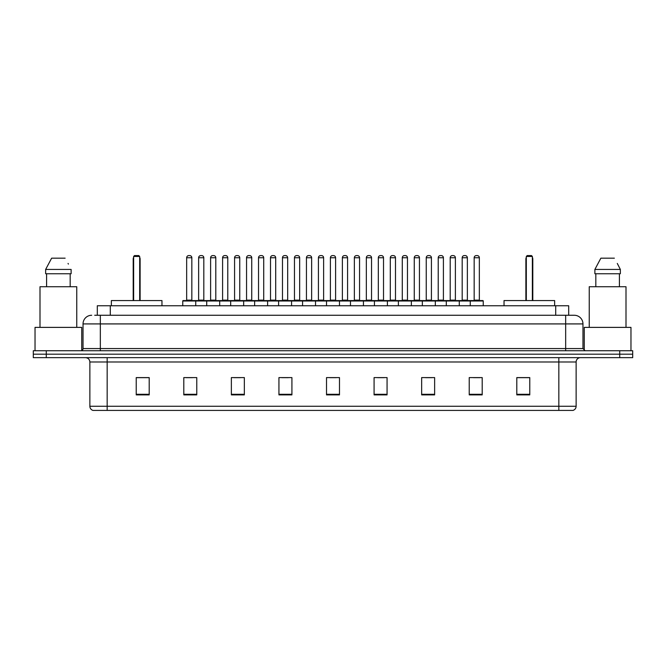 <?xml version="1.0" encoding="UTF-8"?>
<svg xmlns="http://www.w3.org/2000/svg" width="666" height="666" viewBox="0 0 666 666"><rect width="100%" height="100%" fill="white"/><g stroke="black" fill="none" stroke-linecap="round" stroke-linejoin="round"><path stroke-width="1" d="M94.714 315.268L100.333 315.268L94.714 315.268L97.311 315.268L97.311 305.752L568.689 305.752L568.689 315.268M91.683 315.268A8.65 8.65 0 0 0 83.034 323.917L83.034 348.568A2.165 2.165 0 0 1 80.869 350.732M582.966 323.917L100.333 323.917L100.333 315.268L574.317 315.268A8.65 8.65 0 0 1 582.966 323.917L582.966 348.568L585.131 350.732M46.27 350.732L33.3 350.732L33.3 354.187L46.27 354.187L33.3 354.187L33.3 357.65L46.27 357.65L46.27 354.187L619.73 354.187L46.27 354.187L46.27 350.732L619.73 350.732L619.73 354.187L632.7 354.187L619.73 354.187L619.73 357.65L46.27 357.65M632.7 350.732L632.7 354.187L632.7 350.732L619.73 350.732M574.184 315.268L571.286 315.268M572.802 410.414L93.198 410.414M92.982 410.414A4.321 4.321 0 0 1 89.868 406.26L107.168 406.26L107.168 410.414L558.832 410.414L558.832 406.26L576.132 406.26L576.132 361.979A4.321 4.321 0 0 1 580.461 357.65M89.868 406.26L89.868 361.979C89.61 359.349 88.17 357.908 85.539 357.65M529.77 394.888L529.77 377.589L516.799 377.589L516.799 394.888L529.77 394.888M482.201 394.888L482.201 377.589L469.23 377.589L469.23 394.888L482.201 394.888M434.632 394.888L434.632 377.589L421.653 377.589L421.653 394.888L434.632 394.888M387.063 394.888L387.063 377.589L374.084 377.589L374.084 394.888L387.063 394.888M149.201 394.888L149.201 377.589L136.23 377.589L136.23 394.888L149.201 394.888M196.77 394.888L196.77 377.589L183.799 377.589L183.799 394.888L196.77 394.888M244.347 394.888L244.347 377.589L231.368 377.589L231.368 394.888L244.347 394.888M291.916 394.888L291.916 377.589L278.937 377.589L278.937 394.888L291.916 394.888M339.485 394.888L339.485 377.589L326.515 377.589L326.515 394.888L339.485 394.888M632.7 357.65L632.7 354.187L632.7 357.65L619.73 357.65M558.832 410.414L572.677 410.414M425.591 377.672L432.076 377.672M473.509 377.672L479.995 377.672M281.843 377.672L288.328 377.672M233.924 377.672L240.409 377.672M186.005 377.672L192.491 377.672M377.672 377.672L384.157 377.672M329.753 377.672L336.247 377.672M149.201 377.672L136.23 377.672M529.77 377.672L516.799 377.672M81.735 350.549L81.735 327.381L35.032 327.381L35.032 350.732M76.765 327.381L76.765 286.73L40.002 286.73L40.002 327.381M70.18 273.751L70.18 286.73L70.18 273.751M45.646 269.43L51.632 258.183L45.646 269.43L45.646 273.751L71.12 273.751L71.12 269.43L45.646 269.43M68.39 264.086L68.049 263.436M46.587 273.751L46.587 286.73M65.135 258.183L51.632 258.183M161.963 305.752L161.963 300.566L111.364 300.566L111.364 305.752M133.633 256.452L134.499 255.586L138.819 255.586L139.685 256.452L133.633 256.452L133.633 300.566M139.685 256.452L139.685 300.566M140.118 300.566L140.118 259.049A3.463 3.463 0 0 0 139.685 257.376M133.2 300.566L133.2 259.049L133.633 259.049M630.968 350.732L630.968 327.381L584.265 327.381L584.265 350.549M625.998 327.381L625.998 286.73L589.235 286.73L589.235 327.381M617.623 264.086L620.354 269.43L594.88 269.43L600.865 258.183L594.88 269.43L594.88 273.751L620.354 273.751L620.354 269.43L620.354 273.751M620.354 269.43L617.282 263.436M595.82 273.751L595.82 286.73M619.413 286.73L619.413 273.751M614.368 258.183L600.865 258.183M554.636 305.752L554.636 300.566L504.037 300.566L504.037 305.752M526.315 256.452L527.181 255.586L531.501 255.586L532.367 256.452L526.315 256.452L526.315 300.566M532.367 256.452L532.367 300.566M532.8 300.566L532.8 259.049A3.463 3.463 0 0 0 532.367 257.376M525.882 300.566L525.882 259.049L526.315 259.049M470.263 305.752L470.263 300.999A0.433 0.433 0 0 1 470.695 300.566L482.808 300.566A0.433 0.433 0 0 1 483.241 300.999L182.759 300.999A0.433 0.433 0 0 1 183.192 300.566L195.304 300.566A0.433 0.433 0 0 1 195.737 300.999L195.737 305.752M191.841 257.75L186.655 257.75A2.165 2.165 0 0 1 188.819 255.586L189.677 255.586A2.165 2.165 0 0 1 191.841 257.75L191.841 300.133A0.433 0.433 0 0 0 192.274 300.566M186.655 257.75L186.655 300.133A0.433 0.433 0 0 1 186.222 300.566M182.759 300.999L182.759 305.752M206.718 305.752L206.718 300.999A0.433 0.433 0 0 1 207.151 300.566L219.264 300.566A0.433 0.433 0 0 1 219.697 300.999L219.697 305.752M215.801 257.75L210.614 257.75A2.165 2.165 0 0 1 212.77 255.586L213.636 255.586A2.165 2.165 0 0 1 215.801 257.75L215.801 300.133A0.433 0.433 0 0 0 216.234 300.566M210.614 257.75L210.614 300.133A0.433 0.433 0 0 1 210.181 300.566M230.677 305.752L230.677 300.999A0.433 0.433 0 0 1 231.11 300.566L243.223 300.566A0.433 0.433 0 0 1 243.656 300.999L243.656 305.752M239.76 257.75L234.574 257.75A2.165 2.165 0 0 1 236.73 255.586L237.595 255.586A2.165 2.165 0 0 1 239.76 257.75L239.76 300.133A0.433 0.433 0 0 0 240.193 300.566M234.574 257.75L234.574 300.133A0.433 0.433 0 0 1 234.141 300.566M254.637 305.752L254.637 300.999A0.433 0.433 0 0 1 255.07 300.566L267.183 300.566A0.433 0.433 0 0 1 267.607 300.999L267.607 305.752M263.719 257.75L258.533 257.75A2.165 2.165 0 0 1 260.689 255.586L261.555 255.586A2.165 2.165 0 0 1 263.719 257.75L263.719 300.133A0.433 0.433 0 0 0 264.152 300.566M258.533 257.75L258.533 300.133A0.433 0.433 0 0 1 258.1 300.566M278.596 305.752L278.596 300.999A0.433 0.433 0 0 1 279.029 300.566L291.134 300.566A0.433 0.433 0 0 1 291.566 300.999L291.566 305.752M287.679 257.75L282.484 257.75A2.165 2.165 0 0 1 284.648 255.586L285.514 255.586A2.165 2.165 0 0 1 287.679 257.75L287.679 300.133A0.433 0.433 0 0 0 288.112 300.566M282.484 257.75L282.484 300.133A0.433 0.433 0 0 1 282.059 300.566M302.555 305.752L302.555 300.999A0.433 0.433 0 0 1 302.988 300.566L315.093 300.566A0.433 0.433 0 0 1 315.526 300.999L315.526 305.752M311.638 257.75L306.443 257.75A2.165 2.165 0 0 1 308.608 255.586L309.474 255.586A2.165 2.165 0 0 1 311.638 257.75L311.638 300.133A0.433 0.433 0 0 0 312.071 300.566M306.443 257.75L306.443 300.133A0.433 0.433 0 0 1 306.01 300.566M326.515 305.752L326.515 300.999A0.433 0.433 0 0 1 326.948 300.566L339.052 300.566A0.433 0.433 0 0 1 339.485 300.999L339.485 305.752M335.597 257.75L330.403 257.75A2.165 2.165 0 0 1 332.567 255.586L333.433 255.586A2.165 2.165 0 0 1 335.597 257.75L335.597 300.133A0.433 0.433 0 0 0 336.03 300.566M330.403 257.75L330.403 300.133A0.433 0.433 0 0 1 329.97 300.566M350.474 305.752L350.474 300.999A0.433 0.433 0 0 1 350.907 300.566L363.012 300.566A0.433 0.433 0 0 1 363.445 300.999L363.445 305.752M359.557 257.75L354.362 257.75A2.165 2.165 0 0 1 356.526 255.586L357.392 255.586A2.165 2.165 0 0 1 359.557 257.75L359.557 300.133A0.433 0.433 0 0 0 359.99 300.566M354.362 257.75L354.362 300.133A0.433 0.433 0 0 1 353.929 300.566M374.434 305.752L374.434 300.999A0.433 0.433 0 0 1 374.866 300.566L386.971 300.566A0.433 0.433 0 0 1 387.404 300.999L387.404 305.752M383.516 257.75L378.321 257.75A2.165 2.165 0 0 1 380.486 255.586L381.352 255.586A2.165 2.165 0 0 1 383.516 257.75L383.516 300.133A0.433 0.433 0 0 0 383.941 300.566M378.321 257.75L378.321 300.133A0.433 0.433 0 0 1 377.888 300.566M398.393 305.752L398.393 300.999A0.433 0.433 0 0 1 398.817 300.566L410.93 300.566A0.433 0.433 0 0 1 411.363 300.999L411.363 305.752M407.467 257.75L402.281 257.75A2.165 2.165 0 0 1 404.445 255.586L405.311 255.586A2.165 2.165 0 0 1 407.467 257.75L407.467 300.133A0.433 0.433 0 0 0 407.9 300.566M402.281 257.75L402.281 300.133A0.433 0.433 0 0 1 401.848 300.566M422.344 305.752L422.344 300.999A0.433 0.433 0 0 1 422.777 300.566L434.89 300.566A0.433 0.433 0 0 1 435.323 300.999L435.323 305.752M431.426 300.133A0.433 0.433 0 0 0 431.859 300.566L425.807 300.566A0.433 0.433 0 0 0 426.24 300.133L431.426 300.133L431.426 257.75A2.165 2.165 0 0 0 429.27 255.586L428.405 255.586A2.165 2.165 0 0 0 426.24 257.75L426.24 300.133M446.303 305.752L446.303 300.999A0.433 0.433 0 0 1 446.736 300.566L458.849 300.566A0.433 0.433 0 0 1 459.282 300.999L459.282 305.752M455.386 300.133A0.433 0.433 0 0 0 455.819 300.566L449.766 300.566A0.433 0.433 0 0 0 450.199 300.133L455.386 300.133L455.386 257.75A2.165 2.165 0 0 0 453.23 255.586L452.364 255.586A2.165 2.165 0 0 0 450.199 257.75L450.199 300.133M479.345 257.75L474.159 257.75A2.165 2.165 0 0 1 476.323 255.586L477.181 255.586A2.165 2.165 0 0 1 479.345 257.75L479.345 300.133A0.433 0.433 0 0 0 479.778 300.566M474.159 257.75L474.159 300.133A0.433 0.433 0 0 1 473.726 300.566M483.241 300.999L483.241 305.752M207.284 300.566L195.171 300.566M198.635 257.75A2.165 2.165 0 0 1 200.791 255.586L201.656 255.586A2.165 2.165 0 0 1 203.821 257.75L198.635 257.75L198.635 300.133A0.433 0.433 0 0 1 198.202 300.566M203.821 257.75L203.821 300.133A0.433 0.433 0 0 0 204.254 300.566M231.244 300.566L219.131 300.566M222.594 257.75A2.165 2.165 0 0 1 224.75 255.586L225.616 255.586A2.165 2.165 0 0 1 227.78 257.75L222.594 257.75L222.594 300.133A0.433 0.433 0 0 1 222.161 300.566M227.78 257.75L227.78 300.133A0.433 0.433 0 0 0 228.213 300.566M255.203 300.566L243.09 300.566M246.553 257.75A2.165 2.165 0 0 1 248.709 255.586L249.575 255.586A2.165 2.165 0 0 1 251.74 257.75L246.553 257.75L246.553 300.133A0.433 0.433 0 0 1 246.12 300.566M251.74 257.75L251.74 300.133A0.433 0.433 0 0 0 252.173 300.566M279.154 300.566L267.049 300.566M270.513 257.75A2.165 2.165 0 0 1 272.669 255.586L273.535 255.586A2.165 2.165 0 0 1 275.699 257.75L270.513 257.75L270.513 300.133A0.433 0.433 0 0 1 270.08 300.566M275.699 257.75L275.699 300.133A0.433 0.433 0 0 0 276.132 300.566M303.113 300.566L291.009 300.566M294.464 257.75A2.165 2.165 0 0 1 296.628 255.586L297.494 255.586A2.165 2.165 0 0 1 299.658 257.75L294.464 257.75L294.464 300.133A0.433 0.433 0 0 1 294.031 300.566M299.658 257.75L299.658 300.133A0.433 0.433 0 0 0 300.091 300.566M327.073 300.566L314.968 300.566M318.423 257.75A2.165 2.165 0 0 1 320.587 255.586L321.453 255.586A2.165 2.165 0 0 1 323.618 257.75L318.423 257.75L318.423 300.133A0.433 0.433 0 0 1 317.99 300.566M323.618 257.75L323.618 300.133A0.433 0.433 0 0 0 324.051 300.566M351.032 300.566L338.927 300.566M342.382 257.75A2.165 2.165 0 0 1 344.547 255.586L345.413 255.586A2.165 2.165 0 0 1 347.577 257.75L342.382 257.75L342.382 300.133A0.433 0.433 0 0 1 341.949 300.566M347.577 257.75L347.577 300.133A0.433 0.433 0 0 0 348.01 300.566M374.991 300.566L362.887 300.566M366.342 257.75A2.165 2.165 0 0 1 368.506 255.586L369.372 255.586A2.165 2.165 0 0 1 371.536 257.75L366.342 257.75L366.342 300.133A0.433 0.433 0 0 1 365.909 300.566M371.536 257.75L371.536 300.133A0.433 0.433 0 0 0 371.969 300.566M398.951 300.566L386.846 300.566M390.301 257.75A2.165 2.165 0 0 1 392.465 255.586L393.331 255.586A2.165 2.165 0 0 1 395.487 257.75L390.301 257.75L390.301 300.133A0.433 0.433 0 0 1 389.868 300.566M395.487 257.75L395.487 300.133A0.433 0.433 0 0 0 395.92 300.566M422.91 300.566L410.797 300.566M414.26 257.75A2.165 2.165 0 0 1 416.425 255.586L417.291 255.586A2.165 2.165 0 0 1 419.447 257.75L414.26 257.75L414.26 300.133A0.433 0.433 0 0 1 413.827 300.566M419.447 257.75L419.447 300.133A0.433 0.433 0 0 0 419.88 300.566M446.869 300.566L434.756 300.566M438.22 257.75A2.165 2.165 0 0 1 440.384 255.586L441.25 255.586A2.165 2.165 0 0 1 443.406 257.75L438.22 257.75L438.22 300.133A0.433 0.433 0 0 1 437.787 300.566M443.406 257.75L443.406 300.133A0.433 0.433 0 0 0 443.839 300.566M470.829 300.566L458.716 300.566M462.179 257.75A2.165 2.165 0 0 1 464.344 255.586L465.209 255.586A2.165 2.165 0 0 1 467.365 257.75L462.179 257.75L462.179 300.133A0.433 0.433 0 0 1 461.746 300.566M467.365 257.75L467.365 300.133A0.433 0.433 0 0 0 467.798 300.566M110.29 315.268L110.29 305.752M555.71 315.268L555.71 305.752M100.333 350.732L100.333 323.917L83.034 323.917M83.034 348.568L582.966 348.568M565.667 315.268L565.667 350.732M558.832 357.65L558.832 361.979L89.868 361.979M576.132 361.979L558.832 361.979L558.832 406.26L107.168 406.26L107.168 357.65M339.485 394.289L326.515 394.289M291.916 394.289L278.937 394.289M244.347 394.289L231.368 394.289M196.77 394.289L183.799 394.289M149.201 394.289L136.23 394.289M387.063 394.289L374.084 394.289M434.632 394.289L421.653 394.289M482.201 394.289L469.23 394.289M529.77 394.289L516.799 394.289M139.685 259.049L140.118 259.049M532.367 259.049L532.8 259.049M186.655 300.133L191.841 300.133M210.614 300.133L215.801 300.133M234.574 300.133L239.76 300.133M258.533 300.133L263.719 300.133M282.484 300.133L287.679 300.133M306.443 300.133L311.638 300.133M330.403 300.133L335.597 300.133M354.362 300.133L359.557 300.133M378.321 300.133L383.516 300.133M402.281 300.133L407.467 300.133M431.426 257.75L426.24 257.75M455.386 257.75L450.199 257.75M474.159 300.133L479.345 300.133M198.635 300.133L203.821 300.133M222.594 300.133L227.78 300.133M246.553 300.133L251.74 300.133M270.513 300.133L275.699 300.133M294.464 300.133L299.658 300.133M318.423 300.133L323.618 300.133M342.382 300.133L347.577 300.133M366.342 300.133L371.536 300.133M390.301 300.133L395.487 300.133M414.26 300.133L419.447 300.133M438.22 300.133L443.406 300.133M462.179 300.133L467.365 300.133M573.018 410.414C574.974 409.715 576.015 408.333 576.132 406.26M133.633 257.376A3.463 3.463 0 0 0 133.2 259.049M526.315 257.376A3.463 3.463 0 0 0 525.882 259.049"/></g></svg>
